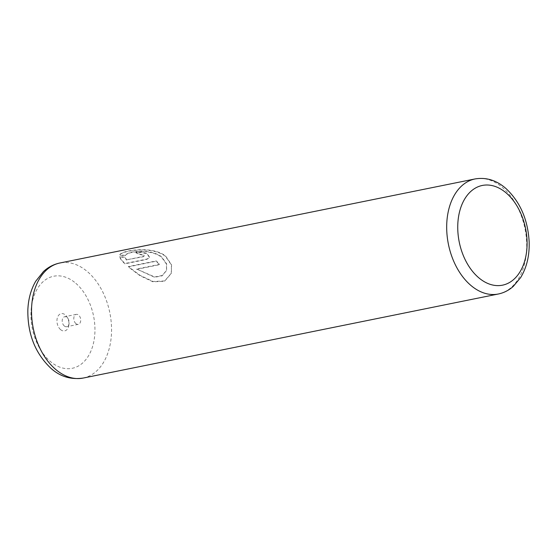 <?xml version="1.0" encoding="UTF-8"?>
<svg xmlns="http://www.w3.org/2000/svg" width="557" height="557" viewBox="0 0 557 557"><rect width="100%" height="100%" fill="white"/><g stroke="black" fill="none" stroke-linecap="round" stroke-linejoin="round"><path stroke-width="0.42" stroke-dasharray="2.79 2.09" d="M60.532 329.57A8.808 5.862 -101.4 0 1 57.455 317.525A8.808 5.862 -101.4 0 1 65.364 314.963A8.808 5.862 -101.4 0 1 67.272 317.316A8.808 5.862 -101.4 0 1 68.859 325.142A8.808 5.862 -101.4 0 1 60.532 329.57M64.271 325.936A5.09 3.384 -101.4 0 1 62.203 320.609A5.09 3.384 -101.4 0 1 64.661 316.731A5.09 3.384 -101.4 0 1 67.063 317.497A5.09 3.384 -101.4 0 1 68.17 318.855A5.09 3.384 -101.4 0 1 69.082 323.373A5.09 3.384 -101.4 0 1 66.68 326.701A5.09 3.384 -101.4 0 1 64.271 325.936M75.87 323.589A5.09 3.384 -101.4 0 1 73.803 318.263A5.09 3.384 -101.4 0 1 76.253 314.378A5.09 3.384 -101.4 0 1 78.662 315.144A5.09 3.384 -101.4 0 1 80.723 320.47A5.09 3.384 -101.4 0 1 78.272 324.355A5.09 3.384 -101.4 0 1 75.87 323.589M136.562 269.351L159.399 264.728A58.701 39.06 78.6 0 0 156.169 261.233L128.256 266.887L139.988 275.68L152.931 281.814L164.531 281.285L171.25 273.522L171.452 265.055L165.506 256.366C151.671 245.477 120.57 250.991 119.699 255.217L125.311 255.712C126.724 251.395 150.578 248.603 161.495 257.181L166.501 264.122L166.48 270.528L162.226 275.799L154.616 277.289L136.667 269.031L154.7 276.961L162.324 275.478L166.585 270.201L166.613 263.788L161.607 256.854C150.648 248.269 126.843 251.075 125.422 255.391L119.804 254.89C120.604 250.678 151.845 245.15 165.617 256.046L171.563 264.742L171.361 273.195L164.663 280.944L153.057 281.494L140.113 275.367L128.368 266.559L156.28 260.913A58.701 39.06 -101.4 0 1 159.511 264.401L136.667 269.031M126.439 260.154L125.151 257.592L119.616 256.854C120.075 258.594 121.83 260.913 124.886 263.823L146.79 259.381L149.443 257.606L147.473 254.368C143.776 252.6 139.891 252.063 135.817 252.774A58.701 39.06 -101.4 0 1 139.626 254.535L143.469 255.176L144.152 256.192L143.281 256.742L126.543 259.827L143.386 256.415L144.256 255.872L143.581 254.855L139.73 254.208A58.701 39.06 78.6 0 0 135.922 252.453C140.002 251.743 143.887 252.272 147.577 254.041L149.555 257.278L146.902 259.061L124.991 263.496C121.948 260.599 120.194 258.281 119.727 256.533L125.262 257.271L126.543 259.827M475.044 178.943A58.701 39.06 -101.4 0 1 502.797 187.779A58.701 39.06 -101.4 0 1 526.637 249.195A58.701 39.06 -101.4 0 1 498.341 294.005M83.188 378.057A58.701 39.06 78.6 0 0 111.484 333.246A58.701 39.06 78.6 0 0 87.644 271.83A58.701 39.06 78.6 0 0 59.891 262.995M75.829 283.311A46.962 31.248 -101.4 0 1 92.253 347.547A46.962 31.248 -101.4 0 1 50.06 361.221A46.962 31.248 -101.4 0 1 33.643 296.985A46.962 31.248 -101.4 0 1 75.829 283.311M76.253 314.378L64.661 316.731M78.272 324.355L66.68 326.701M68.17 318.855L67.272 317.316M69.082 323.373L68.859 325.142"/><path stroke-width="0.84" d="M475.044 178.943C486.143 177.098 496.378 180.231 505.763 188.343C520.092 201.69 527.89 219.5 529.15 241.787C529.582 255.579 526.741 267.52 520.635 277.602L513.269 286.409C508.868 290.315 503.897 292.85 498.341 294.005A58.701 39.06 -101.4 0 1 470.588 285.17A58.701 39.06 -101.4 0 1 446.749 223.754A58.701 39.06 -101.4 0 1 475.044 178.943L59.891 262.995A58.701 39.06 78.6 0 0 31.589 307.805A58.701 39.06 78.6 0 0 55.435 369.221A58.701 39.06 78.6 0 0 83.188 378.057C70.941 379.846 60.205 376.623 50.986 368.372C35.23 353.423 27.516 333.928 27.85 309.88C28.303 299.088 30.934 289.522 35.752 281.188L43.446 271.558C48.215 267.151 53.695 264.297 59.891 262.995M478.463 277.518A50.875 33.852 78.6 0 0 524.165 262.702A50.875 33.852 78.6 0 0 506.376 193.112A50.875 33.852 78.6 0 0 460.667 207.928A50.875 33.852 78.6 0 0 478.463 277.518M498.341 294.005L83.188 378.057"/></g></svg>
